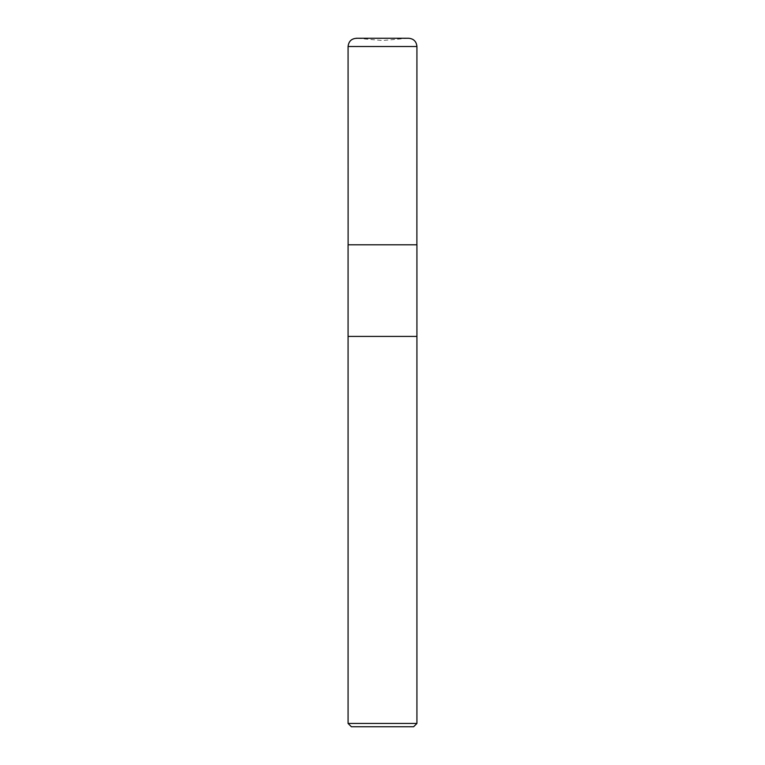 <?xml version="1.0" encoding="UTF-8"?>
<svg xmlns="http://www.w3.org/2000/svg" width="765" height="765" viewBox="0 0 765 765"><rect width="100%" height="100%" fill="white"/><g stroke="black" fill="none" stroke-linecap="round" stroke-linejoin="round"><path stroke-width="0.57" stroke-dasharray="3.83 2.87" d="M413.616 726.75L351.384 726.75M416.925 723.441L348.075 723.441M348.075 336.418L416.925 336.418L348.075 336.418M416.925 244.8L348.075 244.8M407.946 38.279L382.5 40.507L357.054 38.279L407.946 38.279L357.054 38.279M348.113 244.8L416.887 244.8L348.113 244.8M416.925 46.512L348.075 46.512M408.663 38.25L356.337 38.25"/><path stroke-width="1.15" d="M348.075 723.441L351.384 726.75L413.616 726.75L416.925 723.441L416.925 336.418L348.075 336.418L348.075 244.8L416.925 244.8L416.925 336.418L348.075 336.418L348.075 723.441L416.925 723.441M348.113 244.8L348.075 46.512C348.677 41.157 351.671 38.413 357.054 38.279M348.075 46.512L416.925 46.512C416.437 41.492 413.683 38.738 408.663 38.25L356.337 38.25M407.946 38.279L408.663 38.25M416.887 244.8L416.925 46.512"/></g></svg>
